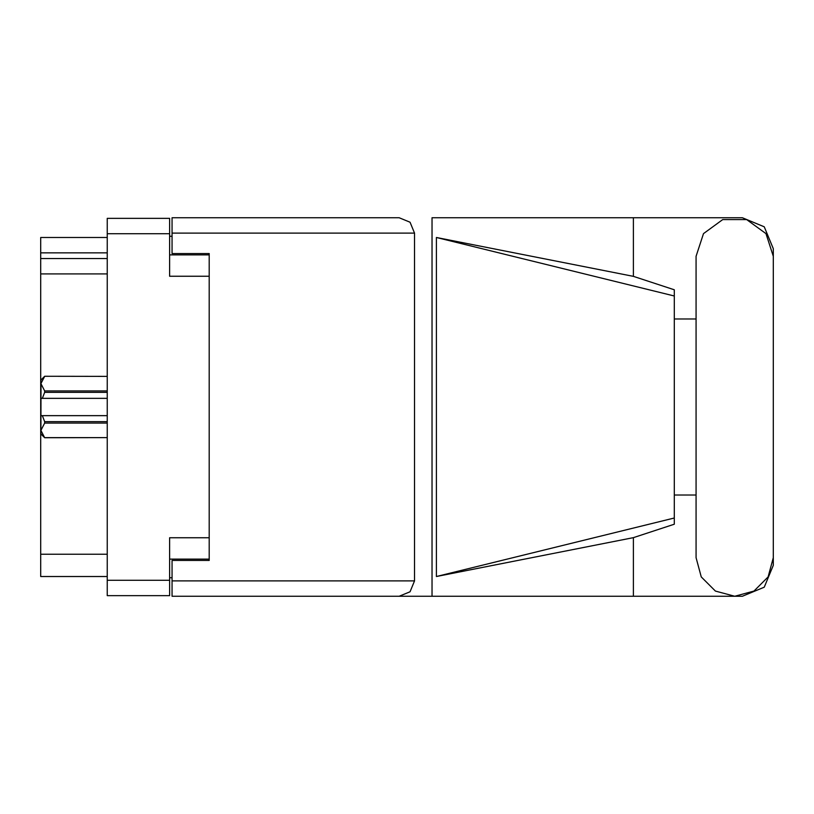 <?xml version="1.0" encoding="UTF-8"?>
<svg xmlns="http://www.w3.org/2000/svg" width="814" height="814" viewBox="0 0 814 814"><rect width="100%" height="100%" fill="white"/><g stroke="black" fill="none" stroke-linecap="round" stroke-linejoin="round"><path stroke-width="1.22" d="M209.188 537.759L169.607 537.759L169.607 595.655L107.255 595.655L107.255 218.345L169.607 218.345L169.607 276.241L209.188 276.241M169.607 559.157L209.188 559.157L209.188 560.398L172.08 560.398L172.08 580.931L414.55 580.931L410.053 591.778L399.206 596.275L432.041 596.275L432.041 217.725L742.368 217.725L764.244 226.78L773.3 248.657L773.3 318.996M172.08 233.069L172.08 217.725L399.206 217.725L410.053 222.222L414.55 233.069L172.08 233.069L172.08 253.602L209.188 253.602L209.188 254.843L169.607 254.843M107.255 252.859L40.7 252.859L40.7 237.515L107.255 237.515M107.255 576.485L40.7 576.485L40.7 554.212L107.255 554.212M107.255 273.891L40.7 273.891L40.7 258.547L107.255 258.547M399.206 596.275L172.08 596.275L172.08 580.931M674.338 517.999L436.416 576.485L436.416 237.515L633.363 276.363L674.338 289.753L674.338 524.247L633.363 537.637L633.363 596.275L742.368 596.275L764.244 587.22L773.3 565.343L773.3 495.004M674.338 505.962L674.338 308.038M44.658 376.333L40.944 383.648L40.944 380.036L44.658 376.322L107.255 376.333L44.658 376.322M107.255 423.046L44.658 423.046L40.944 430.352L44.658 437.678L40.944 433.964L41.026 382.621M107.255 392.368L44.658 392.368L44.658 390.954L107.255 390.954M44.658 423.046L44.658 421.632L107.255 421.632M773.3 256.318L765.933 233.638L746.631 219.617L722.771 219.617L703.479 233.638L696.102 256.318L696.102 557.682L701.281 576.973L715.404 591.106L734.706 596.275L753.998 591.106L768.131 576.973L773.3 557.682L773.3 256.318M172.08 577.716L169.607 577.716M169.607 236.284L172.08 236.284M40.7 273.891L40.7 554.212M40.7 252.859L40.7 258.547M696.102 495.004L674.338 495.004M436.416 576.485L633.363 537.637M633.363 276.363L633.363 217.725M172.08 596.275L633.363 596.275M674.338 318.996L696.102 318.996M414.55 580.931L414.55 233.069M209.188 253.602L209.188 560.398M399.206 217.725L172.08 217.725M436.416 237.515L674.338 296.001M44.658 421.632L42.308 415.659L107.255 415.659M40.944 398.341L42.308 398.341L44.658 392.368M40.944 383.648L44.658 390.954M42.308 415.659L40.944 415.659M44.658 437.667L107.255 437.667L44.658 437.678M107.255 398.341L42.308 398.341M169.607 233.689L107.255 233.689M107.255 580.311L169.607 580.311"/></g></svg>

